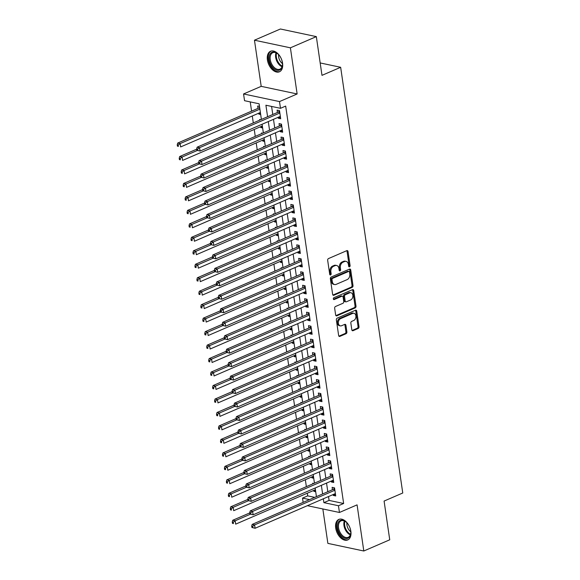 <?xml version="1.0" encoding="UTF-8"?>
<svg xmlns="http://www.w3.org/2000/svg" width="580" height="580" viewBox="0 0 580 580"><rect width="100%" height="100%" fill="white"/><g stroke="black" fill="none" stroke-linecap="round" stroke-linejoin="round"><path stroke-width="0.87" d="M349.508 266.822A0.986 0.711 102 0 0 350.088 265.589L348.036 251.539A1.406 1.015 102 0 0 347.311 250.596A1.406 1.015 102 0 0 346.825 250.654L328.498 258.571A1.406 1.015 102 0 0 327.671 260.333L329.723 274.383A0.986 0.711 102 0 0 331.144 273.767L330.883 271.947A4.51 3.255 102 0 1 333.522 266.314L335.051 265.654A4.51 3.255 102 0 1 336.603 265.473A4.51 3.255 102 0 1 338.923 268.475L339.191 270.294A0.986 0.711 102 0 0 340.612 269.678L340.351 267.858A4.51 3.255 102 0 1 342.99 262.218L344.52 261.558A4.51 3.255 102 0 1 346.071 261.384A4.51 3.255 102 0 1 348.392 264.386L348.66 266.205A0.986 0.711 102 0 0 349.508 266.822M348.739 266.481A0.986 0.711 102 0 0 349.117 265.379L347.065 251.329A1.406 1.015 102 0 0 346.782 250.669M329.802 274.666A0.986 0.711 102 0 0 330.172 273.564L329.911 271.744L330.883 271.947M339.271 270.57A0.986 0.711 102 0 0 339.648 269.475L339.38 267.656L340.351 267.858M350.856 531.28A11.187 6.895 -113.4 0 0 338.843 519.404A11.187 6.895 -113.4 0 0 335.704 528.068A11.187 6.895 -113.4 0 0 347.717 539.951A11.187 6.895 -113.4 0 0 350.856 531.28M282.562 63.133A11.187 6.895 -113.4 0 0 270.548 51.258A11.187 6.895 -113.4 0 0 267.409 59.921A11.187 6.895 -113.4 0 0 279.422 71.797A11.187 6.895 -113.4 0 0 282.562 63.133M351.821 329.817A1.406 1.015 102 0 0 352.553 330.752A1.406 1.015 102 0 0 353.039 330.694L358.179 328.476A1.406 1.015 102 0 0 359.005 326.714L356.729 311.112A1.406 1.015 102 0 0 355.997 310.169A1.406 1.015 102 0 0 355.518 310.227L337.19 318.144A1.406 1.015 102 0 0 336.364 319.906L338.64 335.508A1.406 1.015 102 0 0 339.365 336.451A1.406 1.015 102 0 0 339.851 336.393L346.064 333.71A1.406 1.015 102 0 0 346.883 331.949L345.912 325.271A1.406 1.015 102 0 0 345.187 324.329A1.406 1.015 102 0 0 344.701 324.387L341.62 325.721A3.77 2.719 102 0 1 340.322 325.866A3.77 2.719 102 0 1 338.336 322.494A3.77 2.719 102 0 1 340.59 318.645L352.654 313.432A3.77 2.719 102 0 1 353.952 313.28A3.77 2.719 102 0 1 355.939 316.651A3.77 2.719 102 0 1 353.684 320.508L351.676 321.371A1.406 1.015 102 0 0 350.849 323.14L351.821 329.817M328.512 496.552L329.077 500.409L343.643 503.498L338.459 505.738L339.445 512.473L307.385 505.68M316.332 36.62L290.399 47.821L254.46 40.201L280.394 29L316.332 36.62L321.987 75.349L340.656 67.287L402.759 493L384.09 501.062L389.738 539.799L363.805 551L357.077 504.861L339.445 512.473M254.46 40.201L261.196 86.347L297.134 93.967L290.399 47.821M297.134 93.967L279.502 101.58L280.481 108.322L265.908 105.226L267.59 116.74M343.643 503.498L285.672 106.082L280.481 108.322M352.176 287.346A1.406 1.015 102 0 0 353.002 285.585L350.726 269.983A1.406 1.015 102 0 0 350.001 269.048A1.406 1.015 102 0 0 349.515 269.098L331.187 277.023A1.406 1.015 102 0 0 330.361 278.784L332.637 294.386A1.406 1.015 102 0 0 333.362 295.321A1.406 1.015 102 0 0 333.848 295.271L352.176 287.346L351.204 287.144A1.406 1.015 102 0 0 352.031 285.382L349.755 269.78A1.406 1.015 102 0 0 349.479 269.12M353.727 290.544L356.004 306.153A1.406 1.015 102 0 1 355.177 307.915L336.849 315.832A1.406 1.015 102 0 1 336.364 315.882A1.406 1.015 102 0 1 335.639 314.947L334.667 308.27A1.406 1.015 102 0 1 335.486 306.508L342.925 303.296A1.406 1.015 102 0 0 343.751 301.535L343.099 297.105A1.406 1.015 102 0 0 342.374 296.17A1.406 1.015 102 0 0 341.888 296.22L334.152 299.563A0.986 0.711 102 0 1 333.884 297.714L352.517 289.666A1.406 1.015 102 0 1 353.002 289.608A1.406 1.015 102 0 1 353.727 290.544L352.756 290.341L355.032 305.943L356.004 306.153M322.842 508.957L327.867 543.38L363.805 551M313.736 490.426L313.86 491.311L315.542 490.586M313.765 483.459L312.685 483.227L312.779 483.887M311.772 476.956L311.895 477.84L313.577 477.115M311.801 469.988L310.72 469.757L310.815 470.409M309.8 463.478L309.93 464.37L311.612 463.645M309.836 456.511L308.756 456.286L308.85 456.938M307.835 450.007L307.965 450.892L309.64 450.167M307.871 443.04L306.791 442.808L306.885 443.468M305.87 436.537L306.001 437.422L307.675 436.697M305.906 429.57L304.819 429.338L304.921 429.998M303.906 423.066L304.036 423.951L305.711 423.226M303.942 416.099L302.854 415.867L302.956 416.527M301.941 409.596L302.071 410.48L303.746 409.755M301.977 402.629L300.889 402.397L300.991 403.049M299.976 396.118L300.106 397.01L301.781 396.285M300.012 389.151L298.925 388.926L299.019 389.579M298.011 382.648L298.142 383.532L299.817 382.814M298.048 375.68L296.96 375.449L297.054 376.108M296.046 369.177L296.177 370.062L297.852 369.337M296.075 362.21L294.995 361.978L295.089 362.638M294.082 355.707L294.212 356.591L295.887 355.866M294.111 348.739L293.031 348.507L293.125 349.167M292.117 342.236L292.248 343.121L293.922 342.396M292.146 335.269L291.066 335.037L291.16 335.689M290.152 328.758L290.275 329.65L291.957 328.925M290.181 321.791L289.101 321.567L289.195 322.219M288.188 315.288L288.311 316.173L289.993 315.455M288.216 308.321L287.136 308.089L287.231 308.748M286.215 301.817L286.346 302.702L288.028 301.977M286.252 294.85L285.171 294.618L285.266 295.278M284.251 288.347L284.381 289.231L286.056 288.507M284.287 281.38L283.207 281.148L283.301 281.808M282.286 274.876L282.416 275.761L284.091 275.036M282.322 267.909L281.242 267.677L281.336 268.33M280.321 261.399L280.452 262.29L282.126 261.565M280.357 254.431L279.27 254.207L279.371 254.859M278.356 247.928L278.487 248.813L280.162 248.095M278.393 240.961L277.305 240.736L277.407 241.389M276.392 234.458L276.522 235.342L278.197 234.617M276.428 227.49L275.34 227.258L275.435 227.918M274.427 220.987L274.558 221.872L276.232 221.147M274.463 214.02L273.376 213.788L273.47 214.448M272.462 207.517L272.593 208.401L274.267 207.676M272.491 200.549L271.411 200.317L271.505 200.97M270.498 194.039L270.628 194.931L272.303 194.206M270.526 187.072L269.446 186.847L269.54 187.499M268.533 180.569L268.663 181.453L270.338 180.735M268.562 173.601L267.481 173.376L267.576 174.029M266.568 167.098L266.699 167.982L268.373 167.257M266.597 160.131L265.517 159.899L265.611 160.559M264.603 153.627L264.726 154.512L266.409 153.787M264.632 146.66L263.552 146.428L263.646 147.088M262.638 140.157L262.762 141.041L264.444 140.316M262.668 133.19L261.587 132.958L261.681 133.61M260.666 126.679L260.797 127.571L262.472 126.846M260.703 119.712L259.623 119.487L259.717 120.14M278.132 117.327L278.262 118.218L280.691 118.733L279.509 110.65L277.08 110.135L277.428 112.491M280.096 130.804L280.227 131.689L282.656 132.204L281.474 124.12L279.045 123.605L279.393 125.962M282.061 144.275L282.192 145.16L284.62 145.674L283.439 137.59L281.01 137.076L281.358 139.432M284.026 157.745L284.156 158.63L286.585 159.145L285.404 151.061L282.975 150.546L283.323 152.91M285.991 171.216L286.121 172.1L288.55 172.615L287.368 164.539L284.947 164.024L285.287 166.38M287.955 184.686L288.086 185.578L290.515 186.093L289.34 178.009L286.911 177.494L287.252 179.851M289.92 198.164L290.051 199.049L292.48 199.563L291.305 191.48L288.876 190.965L289.217 193.321M291.892 211.635L292.015 212.519L294.444 213.034L293.27 204.95L290.841 204.436L291.182 206.792M293.857 225.105L293.98 225.99L296.409 226.505L295.235 218.421L292.806 217.906L293.146 220.262M295.822 238.576L295.952 239.46L298.381 239.975L297.199 231.899L294.77 231.384L295.111 233.74M297.786 252.046L297.917 252.938L300.346 253.453L299.164 245.369L296.735 244.854L297.076 247.21M299.751 265.524L299.882 266.409L302.31 266.923L301.129 258.839L298.7 258.325L299.048 260.681M301.716 278.994L301.846 279.879L304.275 280.394L303.094 272.31L300.665 271.795L301.013 274.151M303.681 292.465L303.811 293.349L306.24 293.864L305.058 285.781L302.63 285.266L302.977 287.622M305.645 305.935L305.776 306.82L308.205 307.335L307.023 299.258L304.594 298.736L304.942 301.1M307.61 319.406L307.741 320.298L310.169 320.812L308.988 312.729L306.559 312.214L306.907 314.57M309.575 332.884L309.705 333.768L312.134 334.283L310.952 326.199L308.524 325.685L308.872 328.041M311.54 346.354L311.67 347.239L314.099 347.754L312.924 339.67L310.496 339.155L310.837 341.511M313.505 359.825L313.635 360.709L316.064 361.224L314.889 353.14L312.461 352.625L312.801 354.982M315.476 373.295L315.6 374.18L318.029 374.695L316.854 366.611L314.425 366.096L314.766 368.459M317.441 386.766L317.564 387.658L319.993 388.172L318.819 380.088L316.39 379.574L316.731 381.93M319.406 400.243L319.536 401.128L321.965 401.643L320.784 393.559L318.355 393.044L318.695 395.4M321.371 413.714L321.501 414.599L323.93 415.113L322.748 407.029L320.32 406.515L320.66 408.871M323.336 427.185L323.466 428.069L325.895 428.584L324.713 420.5L322.284 419.985L322.632 422.341M325.3 440.655L325.431 441.539L327.86 442.054L326.678 433.971L324.249 433.456L324.597 435.819M327.265 454.125L327.395 455.017L329.824 455.532L328.642 447.448L326.214 446.934L326.562 449.29M329.23 467.596L329.36 468.488L331.789 469.002L330.607 460.919L328.178 460.404L328.526 462.76M331.195 481.074L331.325 481.958L333.754 482.473L332.572 474.389L330.143 473.875L330.491 476.231M271.599 106.437L272.774 114.499M273.485 119.335L274.739 127.97M275.449 132.813L276.711 141.44M277.414 146.283L278.675 154.918M279.379 159.754L280.64 168.388M281.344 173.224L282.605 181.859M283.308 186.695L284.57 195.329M285.273 200.173L286.535 208.8M287.238 213.643L288.499 222.278M289.202 227.113L290.464 235.748M291.174 240.584L292.429 249.219M293.139 254.054L294.394 262.689M295.104 267.532L296.358 276.16M297.069 281.003L298.323 289.63M299.034 294.473L300.295 303.108M300.998 307.944L302.26 316.579M302.963 321.414L304.224 330.049M304.928 334.892L306.189 343.519M306.892 348.363L308.154 356.99M308.857 361.833L310.119 370.468M310.822 375.303L312.083 383.938M312.787 388.774L314.048 397.409M314.751 402.252L316.013 410.879M316.724 415.722L317.978 424.35M318.688 429.193L319.942 437.827M320.653 442.663L321.907 451.298M322.618 456.134L323.879 464.768M324.582 469.611L325.844 478.239M326.547 483.082L327.809 491.709M333.159 494.544L333.29 495.429L335.719 495.943L334.537 487.86L332.108 487.345L332.456 489.701M250.234 101.906L251.575 111.142M252.286 115.985L253.293 122.916M254.25 129.456L255.258 136.387M256.215 142.926L257.223 149.857M258.18 156.397L259.195 163.328M260.144 169.875L261.16 176.806M262.109 183.345L263.124 190.276M264.074 196.816L265.089 203.747M266.039 210.286L267.054 217.217M268.004 223.757L269.019 230.688M269.976 237.235L270.983 244.165M271.94 250.705L272.948 257.636M273.905 264.175L274.913 271.106M275.87 277.646L276.877 284.577M277.834 291.117L278.842 298.048M279.799 304.594L280.807 311.525M281.764 318.065L282.779 324.996M283.729 331.535L284.744 338.466M285.693 345.006L286.708 351.937M287.658 358.476L288.673 365.407M289.623 371.954L290.638 378.885M291.588 385.424L292.603 392.355M293.56 398.895L294.567 405.826M295.524 412.365L296.532 419.297M297.489 425.836L298.497 432.767M299.454 439.307L300.462 446.245M301.419 452.784L302.426 459.715M303.383 466.255L304.391 473.186M305.348 479.725L306.363 486.656M307.313 493.196L307.704 495.878L314.715 497.364M259.492 106.401L257.658 106.017L257.998 108.373M258.702 113.209L258.832 114.093L260.674 114.485M260.797 127.571L262.638 127.955M262.762 141.041L264.603 141.433M264.726 154.512L266.568 154.903M266.699 167.982L268.533 168.374M268.663 181.453L270.498 181.844M270.628 194.931L272.462 195.315M272.593 208.401L274.427 208.793M274.558 221.872L276.392 222.263M276.522 235.342L278.364 235.734M278.487 248.813L280.329 249.204M280.452 262.29L282.293 262.675M282.416 275.761L284.258 276.152M284.381 289.231L286.223 289.623M286.346 302.702L288.188 303.094M288.311 316.173L290.152 316.564M290.275 329.65L292.117 330.035M292.248 343.121L294.082 343.512M294.212 356.591L296.046 356.983M296.177 370.062L298.011 370.453M298.142 383.532L299.976 383.924M300.106 397.01L301.948 397.394M302.071 410.48L303.913 410.872M304.036 423.951L305.877 424.342M306.001 437.422L307.842 437.813M307.965 450.892L309.807 451.284M309.93 464.37L311.772 464.754M311.895 477.84L313.736 478.232M313.86 491.311L315.701 491.702M340.656 67.287L320.174 62.944M303.137 502.367L302.521 498.118L309.531 499.605M307.704 495.878L302.521 498.118M261.392 119.415L259.115 103.791L244.542 100.695L243.556 93.96L279.502 101.58M261.196 86.347L243.556 93.96M323.328 498.793L323.887 502.65L338.459 505.738M268.293 121.575L269.555 130.21M270.258 135.053L271.52 143.68M272.23 148.524L273.485 157.158M274.195 161.994L275.449 170.629M276.16 175.465L277.414 184.099M278.125 188.935L279.386 197.57M280.089 202.413L281.351 211.04M282.054 215.883L283.315 224.518M284.019 229.354L285.28 237.988M285.983 242.824L287.245 251.459M287.948 256.295L289.21 264.93M289.913 269.773L291.174 278.4M291.878 283.243L293.139 291.878M293.842 296.714L295.104 305.348M295.814 310.184L297.069 318.819M297.779 323.654L299.034 332.289M299.744 337.132L300.998 345.76M301.709 350.603L302.963 359.238M303.673 364.073L304.935 372.708M305.638 377.544L306.9 386.178M307.603 391.014L308.864 399.649M309.568 404.492L310.829 413.12M311.532 417.962L312.794 426.597M313.497 431.433L314.759 440.068M315.462 444.903L316.724 453.538M317.427 458.374L318.688 467.009M319.399 471.852L320.653 480.479M321.363 485.322L322.618 493.95M316.419 496.632L315.165 487.998M314.454 483.162L313.2 474.527M312.489 469.684L311.228 461.057M310.525 456.213L309.263 447.586M308.56 442.743L307.298 434.108M306.595 429.272L305.334 420.638M304.63 415.802L303.369 407.167M302.666 402.324L301.404 393.697M300.701 388.854L299.439 380.226M298.736 375.383L297.475 366.748M296.771 361.913L295.51 353.278M294.799 348.442L293.545 339.808M292.835 334.964L291.58 326.337M290.87 321.494L289.616 312.867M288.905 308.024L287.644 299.389M286.94 294.553L285.679 285.918M284.976 281.082L283.714 272.448M283.011 267.612L281.75 258.977M281.046 254.134L279.785 245.507M279.082 240.664L277.82 232.029M277.117 227.193L275.855 218.558M275.152 213.723L273.89 205.088M273.187 200.252L271.926 191.618M271.215 186.774L269.961 178.147M269.25 173.304L267.996 164.669M267.286 159.834L266.031 151.199M265.321 146.363L264.06 137.728M263.356 132.893L262.095 124.258M329.077 500.409L323.887 502.65M258.832 114.093L260.507 113.375M278.262 118.218L280.474 117.261M280.227 131.689L282.438 130.732M282.192 145.16L284.403 144.202M284.156 158.63L286.368 157.673M286.121 172.1L288.34 171.151M288.086 185.578L290.305 184.621M290.051 199.049L292.269 198.092M292.015 212.519L294.234 211.562M293.98 225.99L296.199 225.033M295.952 239.46L298.163 238.511M297.917 252.938L300.128 251.981M299.882 266.409L302.093 265.452M301.846 279.879L304.058 278.922M303.811 293.349L306.022 292.392M305.776 306.82L307.987 305.863M307.741 320.298L309.952 319.341M309.705 333.768L311.917 332.811M311.67 347.239L313.889 346.282M313.635 360.709L315.853 359.752M315.6 374.18L317.818 373.223M317.564 387.658L319.783 386.7M319.536 401.128L321.748 400.171M321.501 414.599L323.712 413.641M323.466 428.069L325.677 427.112M325.431 441.539L327.642 440.583M327.395 455.017L329.607 454.06M329.36 468.488L331.571 467.531M331.325 481.958L333.536 481.001M333.29 495.429L335.501 494.472M346.071 261.384L345.1 261.181A4.51 3.255 102 0 0 343.548 261.355L344.52 261.558M339.38 267.656A4.51 3.255 102 0 1 342.019 262.015L343.548 261.355M336.603 265.473L335.631 265.27A4.51 3.255 102 0 0 334.08 265.444L335.051 265.654M329.911 271.744A4.51 3.255 102 0 1 332.55 266.104L334.08 265.444M332.92 295.046L351.204 287.144M349.515 272.056A0.986 0.711 102 0 0 348.667 271.44L332.579 278.385A0.986 0.711 102 0 0 331.999 279.618L332.282 281.539A4.51 3.255 102 0 0 334.602 284.541A4.51 3.255 102 0 0 336.154 284.36L347.152 279.611A4.51 3.255 102 0 0 349.791 273.97L349.515 272.056M349.008 271.396L348.036 271.193A0.986 0.711 102 0 0 347.695 271.23L348.667 271.44M334.602 284.541L333.63 284.33A4.51 3.255 102 0 1 331.31 281.329L331.028 279.415A0.986 0.711 102 0 1 331.608 278.183L347.695 271.23M335.914 315.607L354.206 307.704A1.406 1.015 102 0 0 355.032 305.943M342.374 296.17L341.402 295.959A1.406 1.015 102 0 0 340.917 296.017L333.406 299.265M350.632 299.962A3.77 2.719 102 0 0 352.887 296.112A3.77 2.719 102 0 0 350.9 292.74A3.77 2.719 102 0 0 349.602 292.893L345.354 294.727A1.406 1.015 102 0 0 344.527 296.489L345.173 300.918A1.406 1.015 102 0 0 345.897 301.854A1.406 1.015 102 0 0 346.383 301.803L350.632 299.962M350.9 292.74L349.928 292.537A3.77 2.719 102 0 0 348.631 292.683L349.602 292.893M345.897 301.854L344.926 301.651A1.406 1.015 102 0 1 344.201 300.715L343.556 296.286A1.406 1.015 102 0 1 344.382 294.524L348.631 292.683M352.756 290.341A1.406 1.015 102 0 0 352.473 289.681M353.952 313.28L352.981 313.077A3.77 2.719 102 0 0 351.683 313.222L352.654 313.432M340.322 325.866L339.351 325.663A3.77 2.719 102 0 1 337.364 322.291A3.77 2.719 102 0 1 339.619 318.435L351.683 313.222M338.916 336.168L345.093 333.507A1.406 1.015 102 0 0 345.912 331.738L344.94 325.061A1.406 1.015 102 0 0 344.665 324.401M352.103 330.477L357.207 328.273A1.406 1.015 102 0 0 358.034 326.504L355.757 310.902A1.406 1.015 102 0 0 355.475 310.242M259.623 107.307L259.202 107.749A1.435 1.037 -78 0 1 258.825 108.01L177.712 143.057L180.141 143.572L180.634 146.936L260.384 112.484M259.891 109.12L180.141 143.572L178.212 145.007L177.241 144.804L177.436 146.153L178.408 146.356L178.212 145.007M178.408 146.356L177.436 146.153M177.241 144.804L177.712 143.057M279.77 112.455L278.255 112.128L197.142 147.175L199.571 147.69L279.857 113.006M197.635 149.132L199.571 147.69L200.056 151.061L196.867 150.271L197.838 150.474L197.635 149.132L196.663 148.922L196.867 150.271M280.343 116.37L200.056 151.061L197.838 150.474M278.255 112.128A1.435 1.037 102 0 0 278.632 111.868L279.553 110.918M197.142 147.175L196.663 148.922M269.258 59.776A9.686 5.967 66.6 0 1 277.711 53.781A9.686 5.967 66.6 0 1 282.373 62.56A9.686 5.967 66.6 0 1 282.496 64.851A9.686 5.967 66.6 0 1 276.283 70.006A9.686 5.967 66.6 0 1 269.258 59.776M277.9 53.947A8.968 5.524 -113.4 0 0 272.781 52.715A8.968 5.524 -113.4 0 0 270.265 59.66A8.968 5.524 -113.4 0 0 279.894 69.172A8.968 5.524 -113.4 0 0 282.504 64.597M282.482 63.626A7.061 4.35 66.6 0 1 278.639 56.869A7.061 4.35 66.6 0 1 278.603 54.629M271.302 51.011A11.121 6.851 -113.4 0 0 268.286 59.573A11.121 6.851 -113.4 0 0 280.118 71.42M339.684 520.746A9.686 5.967 66.6 0 1 346.006 521.928A9.686 5.967 66.6 0 1 350.791 533.005A9.686 5.967 66.6 0 1 348.536 537.885A9.686 5.967 66.6 0 1 339.097 532.658A9.686 5.967 66.6 0 1 339.684 520.746M346.195 522.094A8.968 5.524 -113.4 0 0 341.076 520.862A8.968 5.524 -113.4 0 0 340.532 521.159A8.968 5.524 -113.4 0 0 339.764 531.744A8.968 5.524 -113.4 0 0 348.188 537.327A8.968 5.524 -113.4 0 0 348.732 537.029A8.968 5.524 -113.4 0 0 350.798 532.752M339.597 519.158A11.121 6.851 -113.4 0 0 339.032 519.477A11.121 6.851 -113.4 0 0 338.038 532.512A11.121 6.851 -113.4 0 0 348.413 539.567M350.777 531.773A7.061 4.35 66.6 0 1 346.898 522.783M196.707 149.176L179.677 156.528L182.106 157.042L182.599 160.413L262.349 125.962M197.367 150.452L182.106 157.042L180.177 158.485L179.206 158.275L179.401 159.623L180.373 159.826L180.177 158.485M180.373 159.826L179.401 159.623M179.206 158.275L179.677 156.528M198.672 162.647L181.641 169.998L184.07 170.513L184.563 173.884L264.313 139.432M199.332 163.922L184.07 170.513L182.142 171.956L181.17 171.745L181.366 173.094L182.338 173.304L182.142 171.956M182.338 173.304L181.366 173.094M181.17 171.745L181.641 169.998M200.637 176.117L183.606 183.469L186.035 183.983L186.528 187.355L266.278 152.903M201.296 177.393L186.035 183.983L184.106 185.426L183.135 185.216L183.331 186.564L184.302 186.774L184.106 185.426M184.302 186.774L183.331 186.564M183.135 185.216L183.606 183.469M202.601 189.588L185.571 196.946L188 197.461L188.493 200.825L268.243 166.373M203.261 190.863L188 197.461L186.071 198.896L185.1 198.694L185.296 200.042L186.267 200.245L186.071 198.896M186.267 200.245L185.296 200.042M185.1 198.694L185.571 196.946M281.742 125.925L280.22 125.606L199.107 160.645L201.536 161.16L281.822 126.476M199.607 162.603L201.536 161.16L202.021 164.531L198.831 163.741L199.803 163.951L199.607 162.603L198.636 162.393L198.831 163.741M282.308 129.847L202.021 164.531L199.803 163.951M280.22 125.606A1.435 1.037 102 0 0 280.597 125.338L281.517 124.388M199.107 160.645L198.636 162.393M283.707 139.396L282.185 139.077L201.071 174.116L203.5 174.631L283.787 139.947M201.572 176.073L203.5 174.631L203.993 178.002L200.796 177.212L201.768 177.422L201.572 176.073L200.6 175.863L200.796 177.212M284.28 143.318L203.993 178.002L201.768 177.422M282.185 139.077A1.435 1.037 102 0 0 282.562 138.809L283.482 137.859M201.071 174.116L200.6 175.863M285.672 152.866L284.149 152.547L203.036 187.594L205.465 188.108L285.751 153.424M203.536 189.544L205.465 188.108L205.958 191.472L202.761 190.682L203.732 190.893L203.536 189.544L202.565 189.341L202.761 190.682M286.244 156.788L205.958 191.472L203.732 190.893M284.149 152.547A1.435 1.037 102 0 0 284.526 152.286L285.447 151.329M203.036 187.594L202.565 189.341M287.637 166.344L286.114 166.018L205.001 201.064L207.43 201.579L287.716 166.895M205.501 203.014L207.43 201.579L207.923 204.943L204.725 204.16L205.697 204.363L205.501 203.014L204.53 202.811L204.725 204.16M288.209 170.259L207.923 204.943L205.697 204.363M286.114 166.018A1.435 1.037 102 0 0 286.491 165.757L287.412 164.807M205.001 201.064L204.53 202.811M204.566 203.058L187.536 210.417L189.964 210.931L190.457 214.295L270.207 179.844M205.226 204.334L189.964 210.931L188.036 212.367L187.064 212.164L187.26 213.512L188.232 213.715L188.036 212.367M188.232 213.715L187.26 213.512M187.064 212.164L187.536 210.417M289.601 179.815L288.079 179.488L206.966 214.535L209.394 215.049L289.681 180.365M207.466 216.485L209.394 215.049L209.887 218.421L206.69 217.631L207.662 217.833L207.466 216.485L206.494 216.282L206.69 217.631M290.174 183.729L209.887 218.421L207.662 217.833M288.079 179.488A1.435 1.037 102 0 0 288.456 179.227L289.376 178.278M206.966 214.535L206.494 216.282M206.531 216.536L189.5 223.887L191.929 224.402L192.422 227.773L272.172 193.321M207.198 217.812L191.929 224.402L190.001 225.838L189.029 225.635L189.225 226.983L190.196 227.186L190.001 225.838M190.196 227.186L189.225 226.983M189.029 225.635L189.5 223.887M291.566 193.285L290.051 192.966L208.93 228.005L211.359 228.52L291.646 193.836M209.431 229.963L211.359 228.52L211.852 231.891L208.655 231.101L209.626 231.304L209.431 229.963L208.459 229.752L208.655 231.101M292.139 197.207L211.852 231.891L209.626 231.304M290.051 192.966A1.435 1.037 102 0 0 290.421 192.698L291.341 191.748M208.93 228.005L208.459 229.752M208.495 230.006L191.472 237.358L193.901 237.873L194.387 241.244L274.137 206.792M209.162 231.282L193.901 237.873L191.965 239.315L190.994 239.105L191.197 240.454L192.161 240.664L191.965 239.315M192.161 240.664L191.197 240.454M190.994 239.105L191.472 237.358M293.531 206.756L292.015 206.436L210.895 241.476L213.324 241.99L293.611 207.306M211.395 243.433L213.324 241.99L213.817 245.362L210.62 244.571L211.591 244.782L211.395 243.433L210.424 243.223L210.62 244.571M294.103 210.678L213.817 245.362L211.591 244.782M292.015 206.436A1.435 1.037 102 0 0 292.385 206.168L293.306 205.219M210.895 241.476L210.424 243.223M210.46 243.477L193.437 250.828L195.866 251.343L196.352 254.714L276.102 220.262M211.127 244.753L195.866 251.343L193.93 252.786L192.959 252.575L193.162 253.924L194.133 254.134L193.93 252.786M194.133 254.134L193.162 253.924M192.959 252.575L193.437 250.828M295.495 220.226L293.98 219.907L212.86 254.954L215.289 255.468L295.575 220.784M213.36 256.904L215.289 255.468L215.782 258.832L212.585 258.042L213.556 258.252L213.36 256.904L212.389 256.701L212.585 258.042M296.068 224.148L215.782 258.832L213.556 258.252M293.98 219.907A1.435 1.037 102 0 0 294.35 219.646L295.271 218.689M212.86 254.954L212.389 256.701M212.425 256.947L195.402 264.306L197.831 264.821L198.317 268.185L278.067 233.733M213.092 258.223L197.831 264.821L195.902 266.256L194.931 266.053L195.126 267.394L196.098 267.605L195.902 266.256M196.098 267.605L195.126 267.394M194.931 266.053L195.402 264.306M297.46 233.704L295.945 233.377L214.825 268.424L217.254 268.939L297.54 234.255M215.325 270.374L217.254 268.939L217.746 272.303L214.549 271.52L215.521 271.723L215.325 270.374L214.354 270.171L214.549 271.52M298.033 237.619L217.746 272.303L215.521 271.723M295.945 233.377A1.435 1.037 102 0 0 296.315 233.117L297.236 232.16M214.825 268.424L214.354 270.171M214.39 270.418L197.367 277.776L199.795 278.291L200.288 281.655L280.031 247.203M215.057 271.694L199.795 278.291L197.867 279.727L196.895 279.524L197.091 280.872L198.063 281.075L197.867 279.727M198.063 281.075L197.091 280.872M196.895 279.524L197.367 277.776M299.425 247.174L297.91 246.848L216.789 281.894L219.218 282.409L299.505 247.725M217.29 283.845L219.218 282.409L219.711 285.781L216.514 284.99L217.486 285.193L217.29 283.845L216.318 283.642L216.514 284.99M299.998 251.089L219.711 285.781L217.486 285.193M297.91 246.848A1.435 1.037 102 0 0 298.279 246.587L299.2 245.637M216.789 281.894L216.318 283.642M216.355 283.888L199.332 291.247L201.76 291.762L202.253 295.133L281.996 260.674M217.021 285.171L201.76 291.762L199.832 293.197L198.86 292.994L199.056 294.343L200.027 294.546L199.832 293.197M200.027 294.546L199.056 294.343M198.86 292.994L199.332 291.247M301.39 260.645L299.875 260.326L218.762 295.365L221.19 295.88L301.469 261.196M219.255 297.322L221.19 295.88L221.676 299.251L218.479 298.461L219.45 298.664L219.255 297.322L218.283 297.112L218.479 298.461M301.962 264.567L221.676 299.251L219.45 298.664M299.875 260.326A1.435 1.037 102 0 0 300.244 260.058L301.165 259.108M218.762 295.365L218.283 297.112M218.319 297.366L201.296 304.717L203.725 305.232L204.218 308.603L283.968 274.151M218.986 298.642L203.725 305.232L201.796 306.675L200.825 306.465L201.021 307.813L201.992 308.016L201.796 306.675M201.992 308.016L201.021 307.813M200.825 306.465L201.296 304.717M303.355 274.115L301.839 273.796L220.726 308.836L223.155 309.35L303.442 274.666M221.219 310.793L223.155 309.35L223.641 312.721L220.451 311.931L221.422 312.142L221.219 310.793L220.248 310.583L220.451 311.931M303.927 278.037L223.641 312.721L221.422 312.142M301.839 273.796A1.435 1.037 102 0 0 302.216 273.528L303.137 272.578M220.726 308.836L220.248 310.583M220.284 310.837L203.261 318.188L205.69 318.703L206.183 322.074L285.933 287.622M220.951 312.113L205.69 318.703L203.761 320.145L202.79 319.935L202.986 321.284L203.957 321.494L203.761 320.145M203.957 321.494L202.986 321.284M202.79 319.935L203.261 318.188M305.326 287.586L303.804 287.267L222.691 322.313L225.12 322.828L305.406 288.137M223.191 324.263L225.12 322.828L225.606 326.192L222.415 325.402L223.387 325.612L223.191 324.263L222.22 324.06L222.415 325.402M305.892 291.508L225.606 326.192L223.387 325.612M303.804 287.267A1.435 1.037 102 0 0 304.181 287.006L305.102 286.049M222.691 322.313L222.22 324.06M222.256 324.307L205.226 331.666L207.655 332.18L208.148 335.544L287.897 301.092M222.916 325.583L207.655 332.18L205.726 333.616L204.755 333.413L204.95 334.754L205.922 334.964L205.726 333.616M205.922 334.964L204.95 334.754M204.755 333.413L205.226 331.666M307.291 301.063L305.769 300.737L224.656 335.784L227.085 336.298L307.371 301.614M225.156 337.734L227.085 336.298L227.577 339.662L224.38 338.88L225.352 339.082L225.156 337.734L224.185 337.531L224.38 338.88M307.857 304.978L227.577 339.662L225.352 339.082M305.769 300.737A1.435 1.037 102 0 0 306.146 300.476L307.067 299.519M224.656 335.784L224.185 337.531M224.221 337.777L207.19 345.136L209.619 345.651L210.112 349.015L289.862 314.563M224.881 339.053L209.619 345.651L207.691 347.087L206.719 346.883L206.915 348.232L207.887 348.435L207.691 347.087M207.887 348.435L206.915 348.232M206.719 346.883L207.19 345.136M309.256 314.534L307.733 314.208L226.62 349.254L229.049 349.769L309.336 315.085M227.121 351.204L229.049 349.769L229.542 353.14L226.345 352.35L227.317 352.553L227.121 351.204L226.149 351.001L226.345 352.35M309.829 318.449L229.542 353.14L227.317 352.553M307.733 314.208A1.435 1.037 102 0 0 308.111 313.947L309.031 312.997M226.62 349.254L226.149 351.001M226.186 351.248L209.155 358.607L211.584 359.121L212.077 362.493L291.827 328.033M226.845 352.531L211.584 359.121L209.655 360.557L208.684 360.354L208.88 361.702L209.851 361.906L209.655 360.557M209.851 361.906L208.88 361.702M208.684 360.354L209.155 358.607M311.221 328.005L309.698 327.685L228.585 362.725L231.014 363.239L311.3 328.555M229.085 364.682L231.014 363.239L231.507 366.611L228.31 365.82L229.281 366.024L229.085 364.682L228.114 364.472L228.31 365.82M311.793 331.927L231.507 366.611L229.281 366.024M309.698 327.685A1.435 1.037 102 0 0 310.075 327.417L310.996 326.467M228.585 362.725L228.114 364.472M228.15 364.726L211.12 372.077L213.549 372.592L214.042 375.963L293.792 341.511M228.81 366.002L213.549 372.592L211.62 374.035L210.649 373.825L210.844 375.173L211.816 375.376L211.62 374.035M211.816 375.376L210.844 375.173M210.649 373.825L211.12 372.077M313.185 341.475L311.663 341.156L230.55 376.195L232.979 376.71L313.265 342.026M231.05 378.153L232.979 376.71L233.472 380.081L230.274 379.291L231.246 379.501L231.05 378.153L230.079 377.942L230.274 379.291M313.758 345.397L233.472 380.081L231.246 379.501M311.663 341.156A1.435 1.037 102 0 0 312.04 340.888L312.961 339.938M230.55 376.195L230.079 377.942M230.115 378.196L213.085 385.548L215.513 386.062L216.006 389.434L295.757 354.982M230.775 379.472L215.513 386.062L213.585 387.505L212.613 387.295L212.809 388.643L213.781 388.854L213.585 387.505M213.781 388.854L212.809 388.643M212.613 387.295L213.085 385.548M315.15 354.945L313.635 354.626L232.515 389.673L234.944 390.188L315.23 355.496M233.015 391.623L234.944 390.188L235.436 393.552L232.239 392.762L233.211 392.972L233.015 391.623L232.043 391.42L232.239 392.762M315.723 358.868L235.436 393.552L233.211 392.972M313.635 354.626A1.435 1.037 102 0 0 314.005 354.358L314.925 353.408M232.515 389.673L232.043 391.42M232.08 391.667L215.057 399.025L217.486 399.54L217.971 402.904L297.721 368.452M232.747 392.943L217.486 399.54L215.55 400.976L214.578 400.773L214.774 402.114L215.745 402.324L215.55 400.976M215.745 402.324L214.774 402.114M214.578 400.773L215.057 399.025M317.115 368.423L315.6 368.097L234.48 403.143L236.908 403.658L317.195 368.974M234.98 405.094L236.908 403.658L237.401 407.022L234.204 406.239L235.175 406.442L234.98 405.094L234.008 404.891L234.204 406.239M317.688 372.338L237.401 407.022L235.175 406.442M315.6 368.097A1.435 1.037 102 0 0 315.969 367.836L316.89 366.879M234.48 403.143L234.008 404.891M234.044 405.137L217.021 412.496L219.45 413.011L219.936 416.375L299.686 381.923M234.712 406.413L219.45 413.011L217.514 414.446L216.543 414.243L216.746 415.592L217.718 415.795L217.514 414.446M217.718 415.795L216.746 415.592M216.543 414.243L217.021 412.496M319.08 381.894L317.564 381.567L236.444 416.614L238.873 417.129L319.16 382.445M236.944 418.564L238.873 417.129L239.366 420.5L236.169 419.71L237.14 419.913L236.944 418.564L235.973 418.361L236.169 419.71M319.652 385.809L239.366 420.5L237.14 419.913M317.564 381.567A1.435 1.037 102 0 0 317.934 381.307L318.855 380.357M236.444 416.614L235.973 418.361M236.009 418.608L218.986 425.966L221.415 426.481L221.901 429.852L301.651 395.393M236.676 419.891L221.415 426.481L219.487 427.917L218.515 427.714L218.711 429.062L219.682 429.265L219.487 427.917M219.682 429.265L218.711 429.062M218.515 427.714L218.986 425.966M321.044 395.364L319.529 395.045L238.409 430.084L240.838 430.599L321.124 395.915M238.909 432.042L240.838 430.599L241.331 433.971L238.133 433.18L239.105 433.383L238.909 432.042L237.938 431.832L238.133 433.18M321.617 399.286L241.331 433.971L239.105 433.383M319.529 395.045A1.435 1.037 102 0 0 319.899 394.777L320.82 393.827M238.409 430.084L237.938 431.832M237.974 432.086L220.951 439.437L223.38 439.952L223.873 443.323L303.615 408.871M238.641 433.361L223.38 439.952L221.451 441.395L220.48 441.184L220.675 442.533L221.647 442.736L221.451 441.395M221.647 442.736L220.675 442.533M220.48 441.184L220.951 439.437M323.009 408.835L321.494 408.516L240.374 443.555L242.802 444.07L323.089 409.386M240.874 445.512L242.802 444.07L243.295 447.441L240.098 446.651L241.07 446.861L240.874 445.512L239.902 445.302L240.098 446.651M323.582 412.757L243.295 447.441L241.07 446.861M321.494 408.516A1.435 1.037 102 0 0 321.864 408.248L322.785 407.298M240.374 443.555L239.902 445.302M239.939 445.556L222.916 452.908L225.344 453.422L225.838 456.793L305.58 422.341M240.606 446.832L225.344 453.422L223.416 454.865L222.444 454.655L222.64 456.003L223.612 456.213L223.416 454.865M223.612 456.213L222.64 456.003M222.444 454.655L222.916 452.908M324.974 422.305L323.459 421.986L242.346 457.033L244.767 457.548L325.054 422.856M242.839 458.983L244.767 457.548L245.26 460.911L242.063 460.121L243.035 460.332L242.839 458.983L241.867 458.78L242.063 460.121M325.547 426.227L245.26 460.911L243.035 460.332M323.459 421.986A1.435 1.037 102 0 0 323.829 421.718L324.749 420.768M242.346 457.033L241.867 458.78M241.904 459.026L224.881 466.385L227.309 466.9L227.802 470.264L307.552 435.812M242.57 460.302L227.309 466.9L225.381 468.336L224.409 468.132L224.605 469.474L225.576 469.684L225.381 468.336M225.576 469.684L224.605 469.474M224.409 468.132L224.881 466.385M326.939 435.783L325.423 435.457L244.311 470.503L246.739 471.018L327.026 436.334M244.804 472.453L246.739 471.018L247.225 474.382L244.035 473.599L245.006 473.802L244.804 472.453L243.832 472.25L244.035 473.599M327.512 439.698L247.225 474.382L245.006 473.802M325.423 435.457A1.435 1.037 102 0 0 325.793 435.196L326.714 434.239M244.311 470.503L243.832 472.25M243.868 472.497L226.845 479.856L229.274 480.37L229.767 483.735L309.517 449.283M244.535 473.773L229.274 480.37L227.345 481.806L226.374 481.603L226.57 482.951L227.541 483.154L227.345 481.806M227.541 483.154L226.57 482.951M226.374 481.603L226.845 479.856M328.911 449.253L327.388 448.927L246.275 483.974L248.704 484.488L328.99 449.804M246.768 485.924L248.704 484.488L249.19 487.86L246 487.07L246.971 487.272L246.768 485.924L245.804 485.721L246 487.07M329.476 453.168L249.19 487.86L246.971 487.272M327.388 448.927A1.435 1.037 102 0 0 327.765 448.666L328.686 447.716M246.275 483.974L245.804 485.721M245.84 485.967L228.81 493.326L231.239 493.841L231.732 497.212L311.482 462.753M246.5 487.251L231.239 493.841L229.31 495.276L228.339 495.073L228.535 496.422L229.506 496.625L229.31 495.276M229.506 496.625L228.535 496.422M228.339 495.073L228.81 493.326M330.875 462.724L329.353 462.405L248.24 497.444L250.669 497.959L330.955 463.275M248.74 499.402L250.669 497.959L251.162 501.33L247.964 500.54L248.936 500.743L248.74 499.402L247.769 499.191L247.964 500.54M331.441 466.646L251.162 501.33L248.936 500.743M329.353 462.405A1.435 1.037 102 0 0 329.73 462.137L330.651 461.187M248.24 497.444L247.769 499.191M247.805 499.445L230.775 506.797L233.204 507.311L233.696 510.683L313.446 476.231M248.465 500.721L233.204 507.311L231.275 508.754L230.304 508.544L230.499 509.892L231.471 510.096L231.275 508.754M231.471 510.096L230.499 509.892M230.304 508.544L230.775 506.797M332.84 476.195L331.318 475.875L250.205 510.915L252.633 511.429L332.92 476.745M250.705 512.872L252.633 511.429L253.126 514.801L249.929 514.01L250.901 514.221L250.705 512.872L249.733 512.662L249.929 514.01M333.413 480.117L253.126 514.801L250.901 514.221M331.318 475.875A1.435 1.037 102 0 0 331.695 475.607L332.615 474.658M250.205 510.915L249.733 512.662M249.77 512.916L232.739 520.267L235.168 520.782L235.661 524.153L315.411 489.701M250.429 514.192L235.168 520.782L233.24 522.225L232.268 522.014L232.464 523.363L233.436 523.573L233.24 522.225M233.436 523.573L232.464 523.363M232.268 522.014L232.739 520.267M334.805 489.665L333.282 489.346L252.169 524.392L254.598 524.907L334.885 490.216M252.67 526.343L254.598 524.907L255.091 528.271L251.894 527.481L252.865 527.691L252.67 526.343L251.698 526.14L251.894 527.481M335.378 493.587L255.091 528.271L252.865 527.691M333.282 489.346A1.435 1.037 102 0 0 333.66 489.078L334.58 488.128M252.169 524.392L251.698 526.14M349.117 265.379L350.088 265.589M330.172 273.564L331.144 273.767M339.648 269.475L340.612 269.678M342.019 262.015L342.99 262.218M332.55 266.104L333.522 266.314M347.065 251.329L348.036 251.539M332.942 295.075L333.848 295.271M349.755 269.78L350.726 269.983M352.031 285.382L353.002 285.585M331.608 278.183L332.579 278.385M331.028 279.415L331.999 279.618M331.31 281.329L332.282 281.539M354.206 307.704L355.177 307.915M335.943 315.636L336.849 315.832M340.917 296.017L341.888 296.22M333.522 299.432L334.152 299.563M344.382 294.524L345.354 294.727M343.556 296.286L344.527 296.489M344.201 300.715L345.173 300.918M339.619 318.435L340.59 318.645M344.94 325.061L345.912 325.271M345.912 331.738L346.883 331.949M345.093 333.507L346.064 333.71M338.945 336.204L339.851 336.393M355.757 310.902L356.729 311.112M358.034 326.504L359.005 326.714M357.207 328.273L358.179 328.476M352.132 330.506L353.039 330.694M259.202 107.749L259.702 107.858M258.825 108.01L259.76 108.206M279.719 112.1L278.632 111.868M282.047 66.743A8.968 5.524 66.6 0 1 275.667 57.326A8.968 5.524 66.6 0 1 276.029 52.809M276.617 53.092A8.671 5.343 -113.4 0 0 276.377 57.144A8.671 5.343 -113.4 0 0 282.25 66.12M350.342 534.89A8.968 5.524 66.6 0 1 344.324 520.963M344.911 521.239A8.671 5.343 -113.4 0 0 350.545 534.267M281.684 125.57L280.597 125.338M283.656 139.041L282.562 138.809M285.621 152.518L284.526 152.286M287.586 165.989L286.491 165.757M289.55 179.459L288.456 179.227M291.515 192.93L290.421 192.698M293.48 206.4L292.385 206.168M295.445 219.878L294.35 219.646M297.41 233.349L296.315 233.117M299.374 246.819L298.279 246.587M301.339 260.289L300.244 260.058M303.304 273.76L302.216 273.528M305.269 287.231L304.181 287.006M307.233 300.708L306.146 300.476M309.205 314.179L308.111 313.947M311.17 327.649L310.075 327.417M313.135 341.12L312.04 340.888M315.099 354.59L314.005 354.358M317.064 368.068L315.969 367.836M319.029 381.538L317.934 381.307M320.994 395.009L319.899 394.777M322.958 408.479L321.864 408.248M324.923 421.95L323.829 421.718M326.888 435.428L325.793 435.196M328.853 448.898L327.765 448.666M330.817 462.369L329.73 462.137M332.789 475.839L331.695 475.607M334.754 489.31L333.66 489.078"/></g></svg>
